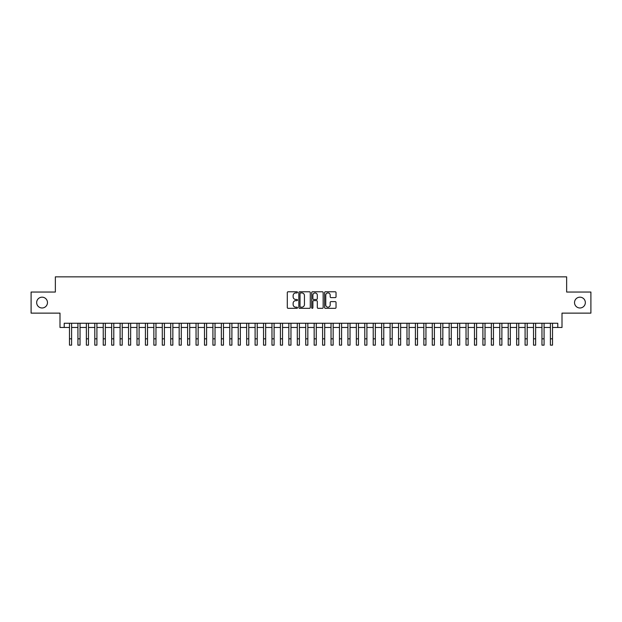 <?xml version="1.0" encoding="UTF-8"?>
<svg xmlns="http://www.w3.org/2000/svg" width="622" height="622" viewBox="0 0 622 622"><rect width="100%" height="100%" fill="white"/><g stroke="black" fill="none" stroke-linecap="round" stroke-linejoin="round"><path stroke-width="0.93" d="M297.503 292.348A0.583 0.583 0 0 0 296.919 291.772L288.126 291.772A0.832 0.832 0 0 0 287.294 292.597L287.294 307.509A0.832 0.832 0 0 0 288.126 308.333L296.919 308.333A0.583 0.583 0 0 0 297.503 307.758A0.583 0.583 0 0 0 296.919 307.175L295.784 307.175A2.651 2.651 0 0 1 293.133 304.523L293.133 303.279A2.651 2.651 0 0 1 295.784 300.636L296.919 300.636A0.583 0.583 0 0 0 297.503 300.053A0.583 0.583 0 0 0 296.919 299.47L295.784 299.47A2.651 2.651 0 0 1 293.133 296.826L293.133 295.582A2.651 2.651 0 0 1 295.784 292.931L296.919 292.931A0.583 0.583 0 0 0 297.503 292.348M574.534 302.587A5.396 5.396 0 0 0 579.929 307.983A5.396 5.396 0 0 0 585.333 302.587A5.396 5.396 0 0 0 579.929 297.184A5.396 5.396 0 0 0 574.534 302.587M36.667 302.587A5.396 5.396 0 0 0 42.071 307.983A5.396 5.396 0 0 0 47.466 302.587A5.396 5.396 0 0 0 42.071 297.184A5.396 5.396 0 0 0 36.667 302.587M335.204 297.611A0.832 0.832 0 0 0 336.028 296.78L336.028 292.597A0.832 0.832 0 0 0 335.204 291.772L325.43 291.772A0.832 0.832 0 0 0 324.606 292.597L324.606 307.509A0.832 0.832 0 0 0 325.43 308.333L335.204 308.333A0.832 0.832 0 0 0 336.028 307.509L336.028 302.455A0.832 0.832 0 0 0 335.204 301.623L331.021 301.623A0.832 0.832 0 0 0 330.189 302.455L330.189 304.959A2.216 2.216 0 0 1 327.981 307.175A2.216 2.216 0 0 1 325.765 304.959L325.765 295.147A2.216 2.216 0 0 1 327.981 292.931A2.216 2.216 0 0 1 330.189 295.147L330.189 296.78A0.832 0.832 0 0 0 331.021 297.611L335.204 297.611M64.214 327.475L64.214 323.253L557.786 323.253L557.786 327.475L562 327.475L562 313.13L590.9 313.13L590.9 292.037L566.642 292.037L566.642 276.852L55.358 276.852L55.358 292.037L31.1 292.037L31.1 313.13L60 313.13L60 327.475L69.485 327.475M310.277 292.597A0.832 0.832 0 0 0 309.445 291.772L299.672 291.772A0.832 0.832 0 0 0 298.848 292.597L298.848 307.509A0.832 0.832 0 0 0 299.672 308.333L309.445 308.333A0.832 0.832 0 0 0 310.277 307.509L310.277 292.597M312.555 291.772L322.328 291.772A0.832 0.832 0 0 1 323.152 292.597L323.152 307.509A0.832 0.832 0 0 1 322.328 308.333L318.145 308.333A0.832 0.832 0 0 1 317.313 307.509L317.313 301.46A0.832 0.832 0 0 0 316.489 300.636L313.713 300.636A0.832 0.832 0 0 0 312.882 301.46L312.882 307.758A0.583 0.583 0 0 1 312.306 308.333A0.583 0.583 0 0 1 311.723 307.758L311.723 292.597A0.832 0.832 0 0 1 312.555 291.772M71.6 327.475L77.929 327.475M80.036 327.475L86.365 327.475M88.472 327.475L94.801 327.475M96.908 327.475L103.236 327.475M105.343 327.475L111.672 327.475M113.787 327.475L120.108 327.475M122.223 327.475L128.552 327.475M130.659 327.475L136.988 327.475M139.095 327.475L145.424 327.475M147.531 327.475L153.859 327.475M155.966 327.475L162.295 327.475M164.402 327.475L170.731 327.475M172.846 327.475L179.167 327.475M181.282 327.475L187.611 327.475M189.718 327.475L196.047 327.475M198.154 327.475L204.482 327.475M206.59 327.475L212.918 327.475M215.025 327.475L221.354 327.475M223.469 327.475L229.79 327.475M231.905 327.475L238.234 327.475M240.341 327.475L246.67 327.475M248.777 327.475L255.106 327.475M257.213 327.475L263.541 327.475M265.648 327.475L271.977 327.475M274.084 327.475L280.413 327.475M282.528 327.475L288.849 327.475M290.964 327.475L297.293 327.475M299.4 327.475L305.729 327.475M307.836 327.475L314.164 327.475M316.271 327.475L322.6 327.475M324.707 327.475L331.036 327.475M333.151 327.475L339.472 327.475M341.587 327.475L347.916 327.475M350.023 327.475L356.352 327.475M358.459 327.475L364.787 327.475M366.894 327.475L373.223 327.475M375.33 327.475L381.659 327.475M383.766 327.475L390.095 327.475M392.21 327.475L398.531 327.475M400.646 327.475L406.975 327.475M409.082 327.475L415.41 327.475M417.517 327.475L423.846 327.475M425.953 327.475L432.282 327.475M434.389 327.475L440.718 327.475M442.833 327.475L449.154 327.475M451.269 327.475L457.598 327.475M459.705 327.475L466.033 327.475M468.141 327.475L474.469 327.475M476.576 327.475L482.905 327.475M485.012 327.475L491.341 327.475M493.448 327.475L499.777 327.475M501.892 327.475L508.213 327.475M510.328 327.475L516.657 327.475M518.764 327.475L525.092 327.475M527.199 327.475L533.528 327.475M535.635 327.475L541.964 327.475M544.071 327.475L550.4 327.475M552.515 327.475L557.786 327.475M300.589 292.931A0.583 0.583 0 0 0 300.006 293.514L300.006 306.592A0.583 0.583 0 0 0 300.589 307.175L301.787 307.175A2.651 2.651 0 0 0 304.438 304.523L304.438 295.582A2.651 2.651 0 0 0 301.787 292.931L300.589 292.931M317.313 295.186A2.216 2.216 0 0 0 315.097 292.97A2.216 2.216 0 0 0 312.882 295.186L312.882 298.646A0.832 0.832 0 0 0 313.713 299.47L316.489 299.47A0.832 0.832 0 0 0 317.313 298.646L317.313 295.186M69.485 338.819L71.6 338.819L71.6 345.148L69.485 345.148L69.485 323.253M71.6 338.819L71.6 323.253M77.929 338.819L80.036 338.819L80.036 345.148L77.929 345.148L77.929 323.253M80.036 338.819L80.036 323.253M86.365 338.819L88.472 338.819L88.472 345.148L86.365 345.148L86.365 323.253M88.472 338.819L88.472 323.253M94.801 338.819L96.908 338.819L96.908 345.148L94.801 345.148L94.801 323.253M96.908 338.819L96.908 323.253M103.236 338.819L105.343 338.819L105.343 345.148L103.236 345.148L103.236 323.253M105.343 338.819L105.343 323.253M111.672 338.819L113.787 338.819L113.787 345.148L111.672 345.148L111.672 323.253M113.787 338.819L113.787 323.253M120.108 338.819L122.223 338.819L122.223 345.148L120.108 345.148L120.108 323.253M122.223 338.819L122.223 323.253M128.552 338.819L130.659 338.819L130.659 345.148L128.552 345.148L128.552 323.253M130.659 338.819L130.659 323.253M136.988 338.819L139.095 338.819L139.095 345.148L136.988 345.148L136.988 323.253M139.095 338.819L139.095 323.253M145.424 338.819L147.531 338.819L147.531 345.148L145.424 345.148L145.424 323.253M147.531 338.819L147.531 323.253M153.859 338.819L155.966 338.819L155.966 345.148L153.859 345.148L153.859 323.253M155.966 338.819L155.966 323.253M162.295 338.819L164.402 338.819L164.402 345.148L162.295 345.148L162.295 323.253M164.402 338.819L164.402 323.253M170.731 338.819L172.846 338.819L172.846 345.148L170.731 345.148L170.731 323.253M172.846 338.819L172.846 323.253M179.167 338.819L181.282 338.819L181.282 345.148L179.167 345.148L179.167 323.253M181.282 338.819L181.282 323.253M187.611 338.819L189.718 338.819L189.718 345.148L187.611 345.148L187.611 323.253M189.718 338.819L189.718 323.253M196.047 338.819L198.154 338.819L198.154 345.148L196.047 345.148L196.047 323.253M198.154 338.819L198.154 323.253M204.482 338.819L206.59 338.819L206.59 345.148L204.482 345.148L204.482 323.253M206.59 338.819L206.59 323.253M212.918 338.819L215.025 338.819L215.025 345.148L212.918 345.148L212.918 323.253M215.025 338.819L215.025 323.253M221.354 338.819L223.469 338.819L223.469 345.148L221.354 345.148L221.354 323.253M223.469 338.819L223.469 323.253M229.79 338.819L231.905 338.819L231.905 345.148L229.79 345.148L229.79 323.253M231.905 338.819L231.905 323.253M238.234 338.819L240.341 338.819L240.341 345.148L238.234 345.148L238.234 323.253M240.341 338.819L240.341 323.253M246.67 338.819L248.777 338.819L248.777 345.148L246.67 345.148L246.67 323.253M248.777 338.819L248.777 323.253M255.106 338.819L257.213 338.819L257.213 345.148L255.106 345.148L255.106 323.253M257.213 338.819L257.213 323.253M263.541 338.819L265.648 338.819L265.648 345.148L263.541 345.148L263.541 323.253M265.648 338.819L265.648 323.253M271.977 338.819L274.084 338.819L274.084 345.148L271.977 345.148L271.977 323.253M274.084 338.819L274.084 323.253M280.413 338.819L282.528 338.819L282.528 345.148L280.413 345.148L280.413 323.253M282.528 338.819L282.528 323.253M288.849 338.819L290.964 338.819L290.964 345.148L288.849 345.148L288.849 323.253M290.964 338.819L290.964 323.253M297.293 338.819L299.4 338.819L299.4 345.148L297.293 345.148L297.293 323.253M299.4 338.819L299.4 323.253M305.729 338.819L307.836 338.819L307.836 345.148L305.729 345.148L305.729 323.253M307.836 338.819L307.836 323.253M314.164 338.819L316.271 338.819L316.271 345.148L314.164 345.148L314.164 323.253M316.271 338.819L316.271 323.253M322.6 338.819L324.707 338.819L324.707 345.148L322.6 345.148L322.6 323.253M324.707 338.819L324.707 323.253M331.036 338.819L333.151 338.819L333.151 345.148L331.036 345.148L331.036 323.253M333.151 338.819L333.151 323.253M339.472 338.819L341.587 338.819L341.587 345.148L339.472 345.148L339.472 323.253M341.587 338.819L341.587 323.253M347.916 338.819L350.023 338.819L350.023 345.148L347.916 345.148L347.916 323.253M350.023 338.819L350.023 323.253M356.352 338.819L358.459 338.819L358.459 345.148L356.352 345.148L356.352 323.253M358.459 338.819L358.459 323.253M364.787 338.819L366.894 338.819L366.894 345.148L364.787 345.148L364.787 323.253M366.894 338.819L366.894 323.253M373.223 338.819L375.33 338.819L375.33 345.148L373.223 345.148L373.223 323.253M375.33 338.819L375.33 323.253M381.659 338.819L383.766 338.819L383.766 345.148L381.659 345.148L381.659 323.253M383.766 338.819L383.766 323.253M390.095 338.819L392.21 338.819L392.21 345.148L390.095 345.148L390.095 323.253M392.21 338.819L392.21 323.253M398.531 338.819L400.646 338.819L400.646 345.148L398.531 345.148L398.531 323.253M400.646 338.819L400.646 323.253M406.975 338.819L409.082 338.819L409.082 345.148L406.975 345.148L406.975 323.253M409.082 338.819L409.082 323.253M415.41 338.819L417.517 338.819L417.517 345.148L415.41 345.148L415.41 323.253M417.517 338.819L417.517 323.253M423.846 338.819L425.953 338.819L425.953 345.148L423.846 345.148L423.846 323.253M425.953 338.819L425.953 323.253M432.282 338.819L434.389 338.819L434.389 345.148L432.282 345.148L432.282 323.253M434.389 338.819L434.389 323.253M440.718 338.819L442.833 338.819L442.833 345.148L440.718 345.148L440.718 323.253M442.833 338.819L442.833 323.253M449.154 338.819L451.269 338.819L451.269 345.148L449.154 345.148L449.154 323.253M451.269 338.819L451.269 323.253M457.598 338.819L459.705 338.819L459.705 345.148L457.598 345.148L457.598 323.253M459.705 338.819L459.705 323.253M466.033 338.819L468.141 338.819L468.141 345.148L466.033 345.148L466.033 323.253M468.141 338.819L468.141 323.253M474.469 338.819L476.576 338.819L476.576 345.148L474.469 345.148L474.469 323.253M476.576 338.819L476.576 323.253M482.905 338.819L485.012 338.819L485.012 345.148L482.905 345.148L482.905 323.253M485.012 338.819L485.012 323.253M491.341 338.819L493.448 338.819L493.448 345.148L491.341 345.148L491.341 323.253M493.448 338.819L493.448 323.253M499.777 338.819L501.892 338.819L501.892 345.148L499.777 345.148L499.777 323.253M501.892 338.819L501.892 323.253M508.213 338.819L510.328 338.819L510.328 345.148L508.213 345.148L508.213 323.253M510.328 338.819L510.328 323.253M516.657 338.819L518.764 338.819L518.764 345.148L516.657 345.148L516.657 323.253M518.764 338.819L518.764 323.253M525.092 338.819L527.199 338.819L527.199 345.148L525.092 345.148L525.092 323.253M527.199 338.819L527.199 323.253M533.528 338.819L535.635 338.819L535.635 345.148L533.528 345.148L533.528 323.253M535.635 338.819L535.635 323.253M541.964 338.819L544.071 338.819L544.071 345.148L541.964 345.148L541.964 323.253M544.071 338.819L544.071 323.253M550.4 338.819L552.515 338.819L552.515 345.148L550.4 345.148L550.4 323.253M552.515 338.819L552.515 323.253"/></g></svg>
